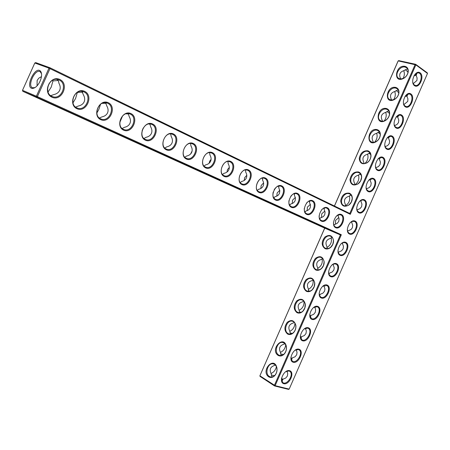 <?xml version="1.0" encoding="UTF-8"?>
<svg xmlns="http://www.w3.org/2000/svg" width="450" height="450" viewBox="0 0 450 450"><rect width="100%" height="100%" fill="white"/><g stroke="black" fill="none" stroke-linecap="round" stroke-linejoin="round"><path stroke-width="0.67" d="M34.802 63L48.994 68.153L49.933 67.748L35.724 62.606L34.802 63L22.5 90.337L37.384 96.621L341.342 234.737L275.136 385.667L289.17 389.121L427.5 73.446L427.286 72.849L415.637 64.288L415.114 64.581L349.796 213.48L49.933 67.748L49.984 68.586L37.384 96.621L36.709 97.177L340.386 234.928L341.342 234.737M334.406 205.999L398.081 61.02L398.723 60.615L415.637 64.288L415.851 64.89L398.199 60.896L334.457 206.021M404.989 66.341C395.421 64.446 392.811 83.655 403.374 78.531C405.984 77.057 407.588 74.88 408.189 71.989C408.516 68.957 407.452 67.072 404.989 66.341M395.741 87.418C386.01 85.326 383.738 105.081 394.386 99.54C396.872 98.032 398.379 95.867 398.908 93.054C399.189 90.062 398.132 88.183 395.741 87.418M386.477 108.517C376.594 106.228 374.659 126.54 385.369 120.572C387.743 119.031 389.154 116.882 389.616 114.126C389.846 111.189 388.8 109.316 386.477 108.517M377.201 129.645C367.172 127.153 365.58 148.028 376.335 141.626C378.596 140.051 379.924 137.908 380.312 135.208C380.486 132.328 379.451 130.472 377.201 129.645M367.92 150.801C363.313 150.418 360.422 152.949 359.241 158.394C359.814 163.513 362.492 164.953 367.267 162.709C369.433 161.094 370.671 158.957 370.991 156.302C371.109 153.484 370.086 151.65 367.92 150.801M358.622 171.979C353.987 171.518 351.101 174.066 349.976 179.623C350.662 184.832 353.396 186.232 358.178 183.819C360.248 182.166 361.412 180.028 361.659 177.401C361.721 174.656 360.709 172.851 358.622 171.979M349.312 193.185C344.649 192.639 341.775 195.204 340.701 200.874C341.499 206.173 344.284 207.534 349.054 204.958C351.051 203.265 352.136 201.116 352.316 198.512C352.316 195.846 351.315 194.068 349.312 193.185M349.796 213.48L350.303 214.318L48.994 68.153L36.394 96.188L36.709 97.177L22.809 91.311L324.737 228.15L259.892 375.789L324.686 228.127M427.5 73.446L415.851 64.89L350.303 214.318M405.067 67.067C399.684 65.543 393.975 75.504 398.621 78.3L400.916 78.975L403.582 78.283C405.984 76.927 407.458 74.925 408.009 72.264C408.291 70.217 407.762 68.681 406.434 67.663L405.067 67.067M395.82 88.133C390.392 86.456 384.699 96.694 389.526 99.45L391.882 100.074L394.571 99.293C396.861 97.903 398.25 95.912 398.739 93.319C398.981 91.226 398.413 89.674 397.035 88.667L395.82 88.133M386.561 109.226C381.082 107.392 375.418 117.917 380.419 120.628C381.943 121.489 383.647 121.388 385.543 120.319C387.726 118.901 389.031 116.921 389.452 114.39C389.661 112.252 389.048 110.689 387.613 109.688L386.561 109.226M377.291 130.343C371.762 128.351 366.126 139.174 371.306 141.834C372.881 142.672 374.608 142.521 376.493 141.373C378.574 139.922 379.794 137.953 380.154 135.467C380.323 133.296 379.665 131.721 378.18 130.736L377.291 130.343M368.01 151.493C362.424 149.333 356.827 160.47 362.188 163.069C363.808 163.879 365.546 163.676 367.414 162.456C369.405 160.971 370.547 159.002 370.839 156.561C370.963 154.35 370.26 152.769 368.73 151.808L368.01 151.493M358.718 172.659C353.081 170.331 347.524 181.8 353.064 184.331C354.718 185.113 356.468 184.854 358.307 183.561L360.546 180.945L361.513 177.654C361.586 175.421 360.838 173.841 359.263 172.901L358.718 172.659M349.414 193.86C343.721 191.351 338.209 203.169 343.924 205.622C345.617 206.364 347.366 206.061 349.178 204.699L351.309 202.05L352.176 198.765C352.192 196.509 351.394 194.929 349.785 194.023L349.414 193.86M289.553 370.659C283.928 369.067 278.1 382.359 283.832 383.715C289.457 385.183 295.189 372.105 289.553 370.659M298.957 349.211C293.4 347.479 287.572 360.754 293.243 362.25C298.8 363.864 304.526 350.798 298.957 349.211M308.346 327.791C302.856 325.918 297.039 339.176 302.642 340.813C308.137 342.562 313.853 329.518 308.346 327.791M317.728 306.399C312.3 304.386 306.489 317.627 312.024 319.404C317.458 321.294 323.168 308.261 317.728 306.399M327.094 285.036C321.733 282.876 315.928 296.106 321.401 298.024C326.767 300.049 332.471 287.038 327.094 285.036M336.454 263.694C331.155 261.399 325.356 274.607 330.761 276.666C336.066 278.837 341.764 265.832 336.454 263.694M345.797 242.381C340.56 239.946 334.772 253.142 340.116 255.336C345.353 257.642 351.039 244.659 345.797 242.381M312.683 200.734C306.939 197.882 300.831 211.764 306.686 214.363C312.429 217.074 318.437 203.422 312.683 200.734M297.501 193.455C291.544 190.496 285.311 204.632 291.386 207.326C297.343 210.139 303.463 196.239 297.501 193.455M281.751 185.901C275.574 182.835 269.218 197.229 275.524 200.031C281.7 202.944 287.938 188.792 281.751 185.901M265.41 178.065C258.992 174.876 252.506 189.551 259.054 192.454C265.472 195.48 271.828 181.069 265.41 178.065M248.434 169.92C241.763 166.612 235.148 181.564 241.948 184.59C248.614 187.729 255.105 173.042 248.434 169.92M355.129 221.096C349.959 218.52 344.177 231.699 349.453 234.034C354.628 236.481 360.309 223.509 355.129 221.096M364.449 199.834C359.348 197.123 353.571 210.285 358.785 212.76C363.892 215.342 369.568 202.388 364.449 199.834M341.471 214.543C336.122 211.882 330.233 225.287 335.694 227.706C341.049 230.231 346.832 217.046 341.471 214.543M373.759 178.599C368.719 175.753 362.953 188.893 368.1 191.509C373.146 194.226 378.81 181.294 373.759 178.599M383.057 157.393C378.079 154.406 372.324 167.535 377.404 170.286C382.387 173.143 388.046 160.222 383.057 157.393M327.33 207.759C321.789 205.003 315.793 218.644 321.446 221.153C326.993 223.768 332.882 210.352 327.33 207.759M392.344 136.215C387.433 133.088 381.679 146.199 386.696 149.091C391.613 152.083 397.271 139.179 392.344 136.215M401.619 115.059C396.771 111.797 391.027 124.892 395.978 127.918C400.832 131.046 406.479 118.159 401.619 115.059M410.878 93.932C406.097 90.534 400.359 103.612 405.248 106.774C410.04 110.042 415.682 97.166 410.878 93.932M420.131 72.832C415.412 69.294 409.68 82.356 414.506 85.657C419.237 89.055 424.868 76.202 420.131 72.832M230.788 161.46C223.852 158.018 217.097 173.267 224.167 176.411C231.097 179.674 237.724 164.706 230.788 161.46M212.434 152.657C205.217 149.079 198.315 164.632 205.672 167.906C212.884 171.298 219.651 156.037 212.434 152.657M193.326 143.488C185.805 139.764 178.751 155.638 186.418 159.047C193.928 162.579 200.841 147.015 193.326 143.488M173.419 133.942C165.583 130.061 158.366 146.261 166.354 149.822C174.189 153.501 181.249 137.616 173.419 133.942M152.662 123.986C144.484 119.936 137.104 136.485 145.434 140.203C153.607 144.039 160.824 127.817 152.662 123.986M130.995 113.591C122.451 109.367 114.896 126.276 123.598 130.157C132.131 134.162 139.523 117.596 130.995 113.591M108.36 102.741C99.427 98.325 91.693 115.611 100.789 119.666C109.704 123.851 117.27 106.926 108.36 102.741M84.69 91.384C75.347 86.771 67.416 104.445 76.933 108.698C86.265 113.068 94.011 95.766 84.69 91.384M59.917 79.504C50.124 74.666 41.996 92.756 51.964 97.211C61.734 101.79 69.671 84.094 59.917 79.504M40.106 81.146C37.907 85.618 35.426 88.037 32.664 88.408C24.232 88.582 35.392 64.772 40.657 71.353C42.081 73.552 41.895 76.815 40.106 81.146M338.181 214.898L338.141 216.051L338.501 214.785M324.101 208.052L324.073 209.362L324.394 207.962M309.516 200.964L309.504 202.433L309.78 200.897M294.396 193.629L294.412 195.249L294.621 193.584M278.713 186.036L278.764 187.802L278.899 186.002M257.389 190.474L258.429 189.36C260.775 188.848 262.367 187.701 263.205 185.923C263.959 184.101 263.734 182.154 262.53 180.079L262.569 178.132M262.423 178.155L262.755 179.269M240.306 182.655L241.493 181.513C243.877 180.996 245.498 179.826 246.352 178.009C247.123 176.158 246.893 174.172 245.672 172.058L245.61 169.971M245.503 169.982L245.807 170.415M222.547 174.521L223.886 173.362C226.322 172.834 227.976 171.641 228.847 169.791C229.629 167.901 229.399 165.881 228.156 163.727L227.981 161.482M204.081 166.061L205.588 164.886C208.069 164.346 209.751 163.131 210.639 161.241C211.444 159.317 211.213 157.258 209.947 155.064L209.632 152.662M184.854 157.247L186.542 156.066C189.073 155.514 190.789 154.271 191.7 152.347C192.516 150.384 192.285 148.286 190.997 146.047L190.536 143.483M190.367 143.488L190.659 143.634M164.829 148.061L166.708 146.886C169.29 146.317 171.039 145.052 171.968 143.089C172.806 141.081 172.569 138.938 171.259 136.659L170.634 133.92M170.229 133.931L170.82 134.139M143.949 138.482L146.036 137.312C148.669 136.733 150.458 135.439 151.408 133.431C152.263 131.389 152.027 129.201 150.688 126.872L149.873 123.953M148.871 123.998L150.171 124.279M122.164 128.475L124.47 127.322C127.159 126.731 128.987 125.409 129.954 123.362C130.832 121.269 130.59 119.036 129.234 116.663L128.205 113.552M126.056 113.794L128.644 114.013M99.405 118.029L101.953 116.893C104.698 116.286 106.566 114.936 107.556 112.843C108.456 110.711 108.208 108.427 106.824 106.003L105.57 102.684M102.038 103.354L106.183 103.314M75.611 107.1L78.418 105.998C81.219 105.373 83.132 103.995 84.144 101.852C85.067 99.669 84.819 97.341 83.407 94.86L81.889 91.328M77.282 92.419L82.721 92.154M50.709 95.659L53.792 94.596C56.661 93.954 58.613 92.543 59.653 90.354C60.593 88.121 60.345 85.736 58.905 83.205L58.545 81.096L57.099 79.436M52.571 80.302L52.954 80.927L58.179 80.494M400.629 78.964L400.663 78.772C398.616 74.61 399.831 71.843 404.308 70.481L407.486 68.822M391.444 100.069L391.489 99.675C389.447 95.501 390.662 92.734 395.134 91.373L398.109 89.786M382.258 121.202L382.303 120.606C380.261 116.421 381.476 113.653 385.954 112.292L388.721 110.779M373.084 142.363L373.106 141.559C371.064 137.368 372.279 134.595 376.762 133.234L379.316 131.794M363.909 163.553L363.898 162.54C361.856 158.338 363.077 155.559 367.554 154.209L369.894 152.837M354.735 184.776L354.679 183.549C352.637 179.336 353.858 176.558 358.341 175.202L360.461 173.908M345.561 206.021L345.448 204.581C343.406 200.362 344.632 197.578 349.116 196.222L351.017 195.007M324.737 228.15L340.386 234.928L274.404 385.335L274.539 385.942L288.574 389.385L289.17 389.121M274.539 385.942L275.136 385.667L259.892 375.789L260.027 376.391L274.539 385.942M281.452 378.664L282.651 382.438C286.689 386.117 294.322 374.468 289.896 371.407L288.951 370.941L285.621 371.689M290.886 357.255L292.207 361.069C296.381 364.579 303.694 352.772 299.143 349.892L298.35 349.504L294.863 350.308M300.308 335.891L301.753 339.722C306.067 343.058 313.043 331.099 308.379 328.399L307.738 328.089L304.093 328.956M309.724 314.561L311.293 318.409C315.731 321.553 322.374 309.442 317.593 306.934L317.115 306.709L313.329 307.626M319.129 293.271L319.545 295.627L320.827 297.118C325.384 300.071 331.678 287.803 326.796 285.497L322.56 286.324M328.522 272.019L329.006 274.393L330.351 275.85C335.025 278.606 340.959 266.192 335.981 264.088L333.883 263.919L331.791 265.039M337.911 250.808L338.456 253.187L339.863 254.61C344.627 257.158 350.213 244.637 345.173 242.713L343.153 242.595L341.021 243.782M304.273 208.429C304.121 211.106 304.914 212.867 306.641 213.705C311.912 216.225 317.441 203.333 312.041 201.111L311.799 201.004C310.011 200.447 308.244 201.139 306.495 203.091M288.956 200.588C288.591 203.653 289.389 205.678 291.358 206.662C296.826 209.261 302.445 196.149 296.854 193.838L296.589 193.725C294.531 193.118 292.567 193.995 290.711 196.357M273.218 192.026C272.407 195.666 273.173 198.112 275.507 199.361C281.183 202.039 286.898 188.696 281.104 186.294L280.811 186.171C278.308 185.513 276.086 186.722 274.14 189.793M264.752 178.464L264.437 178.335C258.412 175.719 252.838 189.664 259.059 191.784C264.954 194.546 270.759 180.962 264.752 178.464M247.776 170.336L247.421 170.19C241.155 167.507 235.519 181.721 241.976 183.915C248.102 186.761 254.002 172.929 247.776 170.336M347.287 229.629L347.895 232.014L349.369 233.393C354.116 235.699 359.376 223.431 354.499 221.439L352.327 221.316L350.246 222.542M356.659 208.491L357.334 210.87L358.864 212.197C363.577 214.262 368.539 202.252 363.814 200.188L361.794 199.986L359.477 201.324M333.433 222.879C333.501 225.011 334.226 226.406 335.616 227.059C340.532 229.433 345.881 216.962 340.836 214.898L338.462 214.796L336.212 216.219M366.019 187.386L366.761 189.754L368.342 191.025C373.022 192.859 377.691 181.091 373.123 178.965L372.594 178.746L368.702 180.129M375.373 166.32L376.183 168.666L377.809 169.881C382.444 171.489 386.831 159.958 382.416 157.764L381.724 157.483L377.927 158.951M319.101 215.831C319.078 218.205 319.843 219.763 321.384 220.5C326.475 222.941 331.909 210.268 326.689 208.125L326.469 208.029C324.883 207.512 323.274 208.08 321.643 209.728M384.728 145.288L385.594 147.606L387.264 148.753C391.843 150.148 395.972 138.847 391.697 136.597L390.842 136.254L387.152 137.796M394.065 124.29L394.999 126.574L396.697 127.654C401.22 128.841 405.101 117.759 400.967 115.448L399.954 115.054L396.371 116.657M403.402 103.32L404.392 105.564L406.119 106.571C410.574 107.561 414.231 96.699 410.231 94.331L409.061 93.881L405.591 95.541M412.734 82.384L413.775 84.578L415.524 85.517C419.912 86.321 423.349 75.662 419.479 73.237L418.157 72.742L414.804 74.441M230.124 161.888L229.731 161.724C223.211 158.974 217.513 173.469 224.218 175.736C230.591 178.672 236.593 164.588 230.124 161.888M211.764 153.096L211.331 152.916C204.531 150.097 198.776 164.886 205.757 167.226C212.383 170.257 218.486 155.908 211.764 153.096M192.656 143.949L192.167 143.747C185.074 140.867 179.274 155.953 186.536 158.372C193.438 161.494 199.643 146.874 192.656 143.949M172.744 134.415L172.187 134.184C164.79 131.254 158.957 146.649 166.517 149.147C173.711 152.364 180.006 137.469 172.744 134.415M151.982 124.47L151.346 124.217C143.618 121.236 137.767 136.957 145.648 139.534C153.152 142.836 159.542 127.659 151.982 124.47M130.314 114.097L129.578 113.805C121.494 110.79 115.656 126.855 123.868 129.499C131.704 132.891 138.184 117.422 130.314 114.097M107.679 103.258L106.819 102.926C98.347 99.9 92.559 116.314 101.132 119.019C109.316 122.496 115.869 106.729 107.679 103.258M84.009 91.924L82.986 91.536C74.109 88.532 68.417 105.317 77.372 108.067C85.927 111.617 92.537 95.546 84.009 91.924M59.231 80.061L57.999 79.611C48.679 76.68 43.166 93.836 52.515 96.609C61.47 100.209 68.113 83.835 59.231 80.061M22.809 91.311L22.5 90.337M35.004 87.604L32.462 87.772C27.101 85.748 35.049 68.788 40.039 71.606L41.541 73.671M321.604 217.614L321.705 213.862L324.849 211.072M324.073 209.362L325.086 212.175L324.72 214.802L323.342 216.607L320.276 217.997L319.725 218.925M319.646 218.773L320.276 217.997M335.531 224.235L335.565 220.365L338.844 217.547M338.141 216.051L339.137 218.818L338.777 221.406L337.118 223.414L334.412 224.544L333.962 225.405L334.412 224.544M333.872 225.208L334.198 224.865M307.198 210.746L307.367 207.141L310.354 204.379M309.504 202.433L310.534 205.29L310.157 207.968L308.762 209.801L305.64 211.219L304.976 212.209M304.914 212.096L305.64 211.219M292.281 203.614L292.517 200.177L295.335 197.466M294.412 195.249L295.459 198.163L295.076 200.886L293.647 202.753L290.475 204.199L289.693 205.234M289.659 205.178L290.475 204.199M276.834 196.2L277.132 192.966L279.754 190.322M278.764 187.802L279.821 190.766L279.433 193.539L277.982 195.441L274.748 196.914L273.842 197.994M273.971 197.921L274.748 196.914M260.82 188.482L261.18 185.484L263.582 182.936M244.221 180.444L244.631 177.722L246.78 175.303M227.002 172.041L227.453 169.667L229.303 167.422M209.143 163.232L209.599 161.297L211.101 159.311M190.643 153.934L192.099 151.014M171.664 143.674L172.029 142.954M143.269 127.969L142.127 130.635M122.58 115.931L119.784 122.501M100.547 104.265L98.865 109.367L96.834 113.068M77.338 92.514L75.589 98.454L72.962 102.887M52.954 80.927L51.255 87.041L48.049 92.036M37.063 85.854L37.136 80.421L38.829 78.154L41.479 76.612M47.672 87.188L49.084 83.576M408.189 71.989L408.009 72.264L406.058 70.206L405.028 69.778M416.503 73.086L416.154 75.561L415.181 74.036M403.104 78.502C404.556 75.639 404.736 73.018 403.656 70.639M398.784 92.869L396.934 91.001L395.989 90.608M407.351 94.185L406.98 96.474L406.192 94.939M416.154 75.561L417.094 77.867L416.947 80.443L413.19 83.7M393.705 99.698C395.415 96.812 395.736 94.073 394.667 91.479M389.503 113.445L386.949 111.465M398.188 115.312L397.8 117.416L397.198 115.897M406.98 96.474L407.919 98.786L407.773 101.362L403.83 104.67M384.21 120.938C386.229 118.058 386.719 115.2 385.667 112.354M380.143 133.993L377.91 132.351M389.008 136.468L388.609 138.381L388.181 136.912M397.8 117.416L398.801 120.116L398.458 122.647L396.934 124.538L394.464 125.668M374.597 142.217C376.988 139.399 377.668 136.412 376.65 133.256M370.682 154.491L368.876 153.27M379.811 157.652L379.401 159.373L379.142 157.984M388.609 138.381L389.604 141.086L389.261 143.623L387.675 145.564L385.088 146.683M364.849 163.513C367.684 160.802 368.601 157.674 367.599 154.131M361.086 174.954L359.843 174.218M370.592 178.869L370.187 180.388L370.058 179.111M379.401 159.373L380.396 162.084L380.053 164.621L378.416 166.601L375.744 167.715M354.938 184.781C358.324 182.267 359.516 178.993 358.504 174.943M351.343 195.446L350.409 195.109M361.361 200.115L360.956 201.431L360.939 200.295M370.187 180.388L371.183 183.105L370.834 185.653L369.197 187.627L366.525 188.741M345.437 205.746C349.065 203.366 350.387 200.047 349.402 195.806M357.069 210.347L357.289 209.796L357.007 210.189M360.956 201.431L361.952 204.154L361.603 206.702L359.966 208.682L357.289 209.796M324.979 248.614C321.306 245.588 321.283 241.729 324.917 237.037C329.569 234.09 332.454 235.322 333.574 240.744C333.54 243.343 332.589 245.542 330.722 247.337C328.804 248.963 326.891 249.39 324.979 248.614M315.63 269.916C312.03 266.839 311.991 262.969 315.517 258.311C320.046 255.336 322.931 256.523 324.174 261.872C324.219 264.488 323.331 266.721 321.508 268.577C319.556 270.315 317.599 270.765 315.63 269.916M306.27 291.246C302.743 288.124 302.687 284.248 306.107 279.613C310.506 276.615 313.391 277.74 314.758 283.005C314.882 285.649 314.049 287.933 312.261 289.856C310.286 291.701 308.289 292.162 306.27 291.246M296.893 312.604C293.445 309.442 293.372 305.556 296.679 300.949C300.949 297.917 303.823 298.98 305.319 304.144C305.527 306.832 304.751 309.173 302.991 311.169C300.994 313.116 298.963 313.594 296.893 312.604M287.505 333.984C284.136 330.789 284.046 326.902 287.241 322.312C291.369 319.241 294.244 320.237 295.858 325.299C296.156 328.033 295.436 330.441 293.692 332.516C291.679 334.564 289.62 335.053 287.505 333.984M278.111 355.393C269.55 349.566 283.736 334.147 286.374 346.466C286.774 349.256 286.104 351.737 284.366 353.908C282.341 356.04 280.26 356.535 278.111 355.393M268.701 376.83C260.381 370.969 273.949 355.635 276.868 367.644C277.369 370.507 276.75 373.067 275.012 375.334C272.981 377.55 270.877 378.045 268.701 376.83M208.277 175.191L221.068 180.928L208.277 175.191M226.277 183.352L238.731 188.938L226.277 183.352M243.596 191.205L255.735 196.644L243.596 191.205M260.274 198.765L272.115 204.069L260.274 198.765M276.351 206.055L287.904 211.23L276.351 206.055M291.848 213.081L303.131 218.132L291.848 213.081M306.799 219.859L317.829 224.797L306.799 219.859M321.238 226.406L332.027 231.232L321.238 226.406M34.133 96.227L50.546 103.635L34.133 96.227M59.366 107.668L75.206 114.812L59.366 107.668M83.475 118.603L98.786 125.499L83.475 118.603M106.538 129.06L121.354 135.731L106.538 129.06M128.616 139.072L142.976 145.53L128.616 139.072M149.777 148.663L163.704 154.929L149.777 148.663M170.072 157.866L183.6 163.946L170.072 157.866M189.557 166.703L202.703 172.603L189.557 166.703M281.666 380.936L283.022 379.164L281.436 379.71M286.914 371.059L287.73 373.657L287.353 376.065L285.705 378.062L283.022 379.164M291.144 359.55L292.343 357.902L290.914 358.554M296.145 349.639L297.039 352.316L296.674 354.803L295.026 356.799L292.343 357.902M300.611 338.186L301.657 336.662L300.392 337.393M305.359 328.252L306.343 331.003L305.983 333.568L304.341 335.559L301.657 336.662M310.061 316.839L310.956 315.456L309.87 316.221M314.781 306.81L315.636 309.791L315.281 312.356L313.639 314.348L310.956 315.456M319.5 295.515L320.248 294.272L319.337 295.037M324.169 285.401L323.933 285.863L324.956 288.996L324.568 291.173L322.926 293.164L320.248 294.272M328.922 274.202L329.524 273.111L328.787 273.836M333.512 264.032L333.208 264.718L334.232 267.846L333.844 270.017L332.207 272.002L329.524 273.111M338.321 252.911L338.794 251.977L338.214 252.624M342.467 243.596L342.804 242.702L342.467 243.596L343.463 246.33L343.108 248.889L341.471 250.869L338.794 251.977M351.782 221.518L351.731 222.519L352.716 225.242L352.361 227.784L351.034 229.523L348.069 230.873L347.715 231.643M351.731 222.519L352.119 221.383M347.625 231.418L348.069 230.873M416.177 75.409L413.966 75.718M407.019 96.131L404.994 96.373M397.834 116.871L396.073 117.034M388.62 137.632L387.225 137.717M379.378 158.417L378.506 158.428M310.112 316.159L309.791 315.816M300.994 337.258L300.302 336.437M282.69 379.519L281.571 377.989M325.541 248.248C319.567 245.852 325.041 233.449 330.789 236.346C332.454 237.172 333.338 238.725 333.45 241.003L332.775 244.316L330.823 247.072C329.091 248.541 327.358 248.946 325.62 248.282L325.541 248.248M316.192 269.539C310.387 267.058 315.568 254.829 321.272 257.546C322.954 258.328 323.882 259.858 324.062 262.131L323.483 265.483L321.604 268.307C319.922 269.82 318.201 270.27 316.451 269.657L316.192 269.539M306.832 290.863C301.196 288.293 306.096 276.238 311.743 278.769C313.436 279.512 314.404 281.008 314.651 283.269L314.168 286.678L312.356 289.575C310.719 291.133 309.026 291.623 307.266 291.054L306.832 290.863M297.467 312.204C291.983 309.555 296.618 297.669 302.203 300.026C303.902 300.713 304.909 302.181 305.224 304.425L304.836 307.89L303.081 310.882C301.494 312.469 299.829 312.998 298.074 312.474L297.467 312.204M288.084 333.579C282.757 330.846 287.134 319.129 292.657 321.306C294.351 321.941 295.386 323.37 295.774 325.586C296.049 328.101 295.386 330.317 293.777 332.229C292.247 333.832 290.61 334.395 288.861 333.923L288.084 333.579M278.691 354.977C273.516 352.17 277.65 340.611 283.101 342.613C284.782 343.198 285.851 344.582 286.301 346.759C286.667 349.329 286.048 351.613 284.451 353.61C282.971 355.224 281.368 355.821 279.636 355.399L278.691 354.977M269.286 376.402C264.257 373.517 268.161 362.115 273.538 363.949C275.203 364.483 276.294 365.816 276.806 367.954C277.267 370.586 276.694 372.943 275.096 375.03C273.673 376.65 272.109 377.274 270.399 376.897L269.286 376.402M283.511 354.504L280.603 353.953M284.721 343.586L284.203 344.109C279.709 345.442 278.477 348.255 280.502 352.536L281.194 355.511M271.963 376.971L271.181 373.781C269.156 369.484 270.388 366.671 274.882 365.344L275.243 364.944M274.567 375.598L271.221 375.041M292.337 333.428L289.986 332.893M294.204 322.262L293.512 322.903C289.018 324.242 287.786 327.049 289.817 331.324L290.413 334.08M301.027 312.334L299.368 311.867M303.683 300.971L302.805 301.725C298.316 303.064 297.084 305.865 299.115 310.134L299.627 312.671M309.594 291.184L308.396 290.599M313.161 279.714L312.092 280.575C307.603 281.914 306.371 284.715 308.402 288.973L308.824 291.291M322.639 258.491L321.362 259.447C316.879 260.792 315.647 263.588 317.683 267.834L318.021 269.933M318.173 269.927L317.886 269.758M323.933 285.863L324.022 285.457M332.106 237.302L330.626 238.348C326.137 239.692 324.911 242.482 326.947 246.724L327.206 248.602M333.208 264.718L333.309 264.105M342.529 243.332L342.562 242.797M271.001 373.461C273.763 372.369 275.569 370.119 276.418 366.711M280.412 352.384C283.371 351.079 285.137 348.609 285.722 344.976M289.811 331.335C292.995 329.754 294.699 327.037 294.93 323.179M299.053 310.359C302.591 308.486 304.245 305.477 304.003 301.326M308.301 289.406C312.086 287.28 313.656 284.068 313.009 279.765M317.559 268.47C321.362 266.276 322.875 263.014 322.104 258.688M326.835 247.545C330.615 245.289 332.072 241.999 331.206 237.673M338.496 215.078L338.22 215.702M324.405 208.395L324.18 208.912M309.814 201.482L309.639 201.881M40.877 72.287L40.657 71.353M33.519 87.981L32.664 88.408M123.868 129.499L123.542 129.358M101.132 119.019L100.727 118.851M77.372 108.067L76.86 107.854M41.119 72.124L40.804 71.972M33.542 88.267L33.227 88.127M52.515 96.609L51.857 96.339M416.183 75.369L416.638 74.329M407.014 96.272L407.452 95.276M415.524 85.517L414.889 85.365M397.839 117.203L398.256 116.252M406.119 106.571L405.557 106.425M388.648 138.161L389.048 137.256M396.697 127.654L396.214 127.513M379.446 159.143L379.822 158.282M387.264 148.753L386.859 148.629M370.232 180.152L370.592 179.336M377.809 169.881L377.494 169.768M361.012 201.184L361.35 200.413M289.896 371.407L289.446 371.121M299.143 349.892L298.755 349.656M308.379 328.399L308.059 328.219M320.006 218.407L319.815 218.835M352.108 221.535L351.787 222.261M347.912 231.103L347.692 231.598M305.308 211.725L305.173 212.029M312.356 289.575L312.261 289.856M305.224 304.425L305.319 304.144M303.081 310.882L302.991 311.169M295.774 325.586L295.858 325.299M293.777 332.229L293.692 332.516M286.301 346.759L286.374 346.466M284.451 353.61L284.366 353.908M276.806 367.954L276.868 367.644M275.096 375.03L275.012 375.334M291.803 359.01L292.213 358.076M282.459 380.317L282.892 379.333M301.134 337.736L301.517 336.848M310.449 316.485L310.815 315.647M319.753 295.262L320.102 294.474M329.051 274.067L329.377 273.324M333.27 264.442L333.439 264.06M338.332 252.894L338.636 252.203"/></g></svg>
